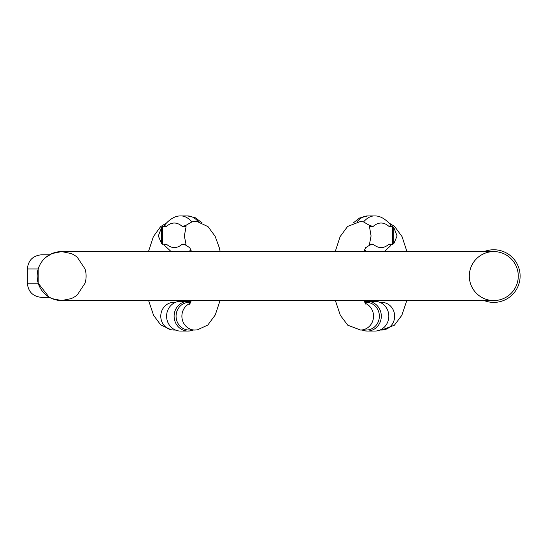 <?xml version="1.0" encoding="UTF-8"?>
<svg xmlns="http://www.w3.org/2000/svg" width="547" height="547" viewBox="0 0 547 547"><rect width="100%" height="100%" fill="white"/><g stroke="black" fill="none" stroke-linecap="round" stroke-linejoin="round"><path stroke-width="0.82" d="M164.613 245.118A13.839 13.005 -90 0 1 163.772 244.14L166.391 244.14L164.613 245.118L164.852 245.726L171.143 251.593M163.772 244.14A31.61 10.81 -90 0 0 162.712 244.297L161.611 243.661L158.315 235.942L161.611 227.49L162.712 226.554A49.292 16.861 90 0 1 163.772 226.458L166.391 226.458L164.613 225.48L165.078 224.543C170.363 218.588 175.669 215.716 181.002 215.928A87.315 29.866 90 0 1 191.888 221.932L193.303 221.562A13.839 13.005 -90 0 1 194.889 221.46A13.839 13.005 -90 0 1 195.258 221.467M194.479 221.467L193.303 221.562M185.953 227.299L185.953 226.554A49.292 16.861 90 0 0 184.886 226.458L182.274 226.458L185.727 225.48L191.888 221.932M189.959 247.866L185.727 245.118L182.274 244.14L184.886 244.14A31.61 10.81 -90 0 1 185.953 244.297L185.953 243.818M185.884 243.661L184.346 235.942L186.083 226.766M190.602 302.361L189.064 302.361A13.839 13.005 90 0 0 176.066 316.2A13.839 13.005 90 0 0 189.064 330.039L194.889 330.039A13.839 13.005 90 0 0 195.3 330.032M193.426 329.95A14.878 13.976 -90 0 1 188.093 331.072A14.878 13.976 -90 0 1 174.11 316.2A14.878 13.976 -90 0 1 188.093 301.322A14.878 13.976 -90 0 1 190.924 301.629M188.093 301.322L180.578 301.322A14.878 13.976 90 0 0 166.596 316.2L166.596 316.2A14.878 13.976 90 0 0 180.578 331.072L188.093 331.072M369.697 245.118A13.839 13.005 -90 0 0 370.531 244.14L373.143 244.14L369.697 245.118L365.464 247.866M370.531 244.14A31.61 10.81 90 0 0 369.464 244.297L371.071 235.942L369.464 226.554A49.292 16.861 -90 0 1 370.531 226.458L373.143 226.458L369.697 225.48L363.536 221.932L360.938 221.467M369.341 226.766L369.464 227.299M392.712 226.554L393.813 227.49L397.101 235.942L393.813 243.661L392.712 244.297L392.712 226.554A49.292 16.861 -90 0 0 391.645 226.458L389.033 226.458L390.811 225.48L390.339 224.543C385.054 218.588 379.748 215.716 374.421 215.928A87.315 29.866 -90 0 0 363.536 221.932M384.274 251.593L390.469 245.876L390.811 245.118L389.033 244.14L391.645 244.14A31.61 10.81 90 0 1 392.712 244.297M364.815 302.361L366.353 302.361A13.839 13.005 90 0 1 379.358 316.2A13.839 13.005 90 0 1 367.94 329.93A13.839 13.005 90 0 1 366.353 330.039L360.528 330.039L347.783 325.205L340.364 315.373L335.366 300.556M367.331 331.072L374.845 331.072A14.878 13.976 -90 0 0 388.821 316.2L388.821 316.2A14.878 13.976 -90 0 0 374.845 301.322L367.331 301.322A14.878 13.976 90 0 1 381.307 316.2A14.878 13.976 90 0 1 367.331 331.072A14.878 13.976 90 0 1 362.196 330.039M364.5 301.629A14.878 13.976 90 0 1 367.331 301.322M77.271 257.24L85.058 268.98A24.485 24.485 0 0 1 85.058 283.168L77.305 294.881A24.485 24.485 0 0 1 71.192 298.614L61.626 300.556A24.485 24.485 0 0 1 38.194 268.98L38.194 283.168A24.485 24.485 0 0 1 61.626 251.593L71.192 253.541A24.485 24.485 0 0 1 77.305 257.275A24.485 24.485 0 0 0 71.192 253.541M45.832 257.37L49.004 255.093A24.485 24.485 0 0 1 52.061 253.541L61.626 251.593L493.797 251.593A24.485 24.485 0 0 1 518.276 276.078A24.485 24.485 0 0 1 493.797 300.556A24.485 24.485 0 0 1 469.312 276.078A24.485 24.485 0 0 1 493.797 251.593A24.485 24.485 0 0 1 518.276 276.078A24.485 24.485 0 0 1 493.797 300.556L61.626 300.556L52.061 298.614L49.032 297.069M52.061 298.614A24.485 24.485 0 0 1 38.194 283.168L49.004 297.055L52.061 298.614A24.485 24.485 0 0 1 38.194 283.168L38.194 268.98L27.35 268.98C28.191 260.358 32.923 255.627 41.545 254.786L49.538 254.786L52.061 253.541L45.948 257.275A24.485 24.485 0 0 1 52.061 253.541M73.688 254.765L74.221 255.08M74.248 255.093L73.606 254.724M484.136 251.593A26.318 26.318 0 0 1 519.65 271.162A26.318 26.318 0 0 1 484.136 300.556M49.538 297.363L41.545 297.363C32.923 296.522 28.191 291.79 27.35 283.168L38.194 283.168A24.485 24.485 0 0 1 38.194 268.98M175.443 302.361L173.775 302.361A13.839 13.005 90 0 0 160.797 315.352A13.839 13.005 90 0 0 172.189 329.93A13.839 13.005 90 0 0 173.775 330.039L171.361 329.875L160.674 324.897L153.557 315.257L148.613 300.556M163.772 226.458A13.839 13.005 -90 0 1 164.613 225.48M184.886 226.458A13.839 13.005 -90 0 1 185.727 225.48M185.727 245.118A13.839 13.005 -90 0 1 184.886 244.14M190.13 303.318A13.839 13.005 90 0 0 182.117 318.778A13.839 13.005 90 0 0 194.889 330.039L197.31 329.875L207.798 325.062L215.272 314.935L220.051 300.556M162.712 226.554L162.712 244.297M166.391 244.14A80.224 27.439 -90 0 0 182.274 244.14M182.274 226.458A80.224 27.439 -90 0 0 166.391 226.458M190.876 249.76A87.315 29.866 90 0 1 188.859 251.593M198.438 221.802A87.315 29.866 -90 0 0 187.669 215.928L181.002 215.928M161.611 243.661L161.611 227.49M365.287 303.318A13.839 13.005 90 0 1 373.43 317.937A13.839 13.005 90 0 1 362.114 329.93A13.839 13.005 90 0 1 360.528 330.039M362.114 221.562A13.839 13.005 -90 0 0 360.528 221.46L347.571 226.479L340.125 236.619L335.229 251.593M370.531 226.458A13.839 13.005 -90 0 0 369.697 225.48M391.645 226.458A13.839 13.005 -90 0 0 390.811 225.48M390.811 245.118A13.839 13.005 -90 0 0 391.645 244.14M379.974 302.361L381.642 302.361A13.839 13.005 90 0 1 394.647 316.2A13.839 13.005 90 0 1 381.642 330.039L394.387 325.205L401.806 315.373L406.804 300.556M373.143 244.14A80.224 27.439 90 0 0 389.033 244.14M389.033 226.458A80.224 27.439 90 0 0 373.143 226.458M366.558 251.593A87.315 29.866 -90 0 1 364.541 249.76M353.266 222.923L359.632 217.986L367.755 215.928A87.315 29.866 90 0 0 356.979 221.802M393.813 227.49L393.813 243.661M45.948 257.275A24.485 24.485 0 0 1 49.004 255.093M85.058 268.98A24.485 24.485 0 0 1 85.058 283.168M77.305 294.881A24.485 24.485 0 0 1 71.192 298.614M177.748 301.629L177.331 300.556M166.514 222.923L160.586 226.684L153.386 236.584L148.476 251.593M220.195 251.593L219.251 247.62L215.135 236.29L208.038 226.643L197.31 221.617L194.8 221.46M189.515 304.31L191.341 300.556M191.573 251.593L189.515 247.182M175.443 330.039L173.775 330.039M187.669 215.928L195.429 217.809L202.151 222.923M365.909 304.31L364.083 300.556M363.851 251.593L365.909 247.182M377.676 301.629L378.093 300.556M406.947 251.593L402.052 236.619L394.606 226.479L388.903 222.923M381.642 330.039L379.974 330.039M367.755 215.928L374.421 215.928M27.35 268.98L27.35 283.168"/></g></svg>
